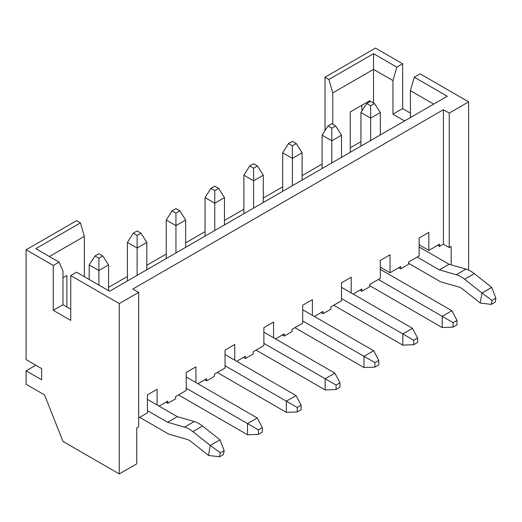 <?xml version="1.0" encoding="UTF-8"?>
<svg xmlns="http://www.w3.org/2000/svg" width="522" height="522" viewBox="0 0 522 522"><rect width="100%" height="100%" fill="white"/><g stroke="black" fill="none" stroke-linecap="round" stroke-linejoin="round"><path stroke-width="0.78" d="M165.852 402.194L167.79 403.317L175.555 398.834L175.555 396.596L186.23 390.43L186.23 372.454L195.933 366.855L195.933 382.587M119.264 473.917L136.738 463.83L136.738 427.975L138.676 426.852L138.676 292.379L119.264 303.582L119.264 473.917L62.979 441.416L44.54 394.913L26.1 384.27L26.1 370.822L35.803 365.217M167.79 403.317L167.79 401.079L159.053 406.123M234.756 360.173L234.756 344.442L225.047 350.047L225.047 368.017L214.372 374.183L214.372 376.421L206.608 380.903L206.608 378.665L197.877 383.709M273.574 337.76L273.574 322.028L263.871 327.633L263.871 345.61L253.196 351.769L253.196 354.014L245.431 358.497L245.431 356.252L236.694 361.296M312.391 315.353L312.391 299.615L302.688 305.22L302.688 323.196L292.013 329.356L292.013 331.6L284.249 336.083L284.249 333.839L275.512 338.882M351.215 292.94L351.215 277.202L341.505 282.807L341.505 300.783L330.831 306.943L330.831 309.187L323.066 313.67L323.066 311.425L314.335 316.469M443.406 244.192L449.233 247.552L449.233 113.078L443.406 109.718L443.406 244.192L439.524 246.43L439.524 244.192L428.849 250.358L428.849 232.381L419.146 237.98L419.146 255.956L408.472 262.122L408.472 264.36L400.707 268.843L400.707 266.605L390.032 272.765L390.032 254.795L380.329 260.393L380.329 278.37L369.654 284.536L369.654 286.774L361.89 291.256L361.89 289.018L353.153 294.056M443.406 109.718L132.856 289.012L138.676 292.379M157.115 405L157.115 389.262L147.413 394.867L147.413 412.843L138.676 417.887M206.608 380.903L204.67 379.788M245.431 358.497L243.487 357.374M284.249 336.083L282.311 334.961M323.066 313.67L321.128 312.547M361.89 291.256L359.945 290.134M400.707 268.843L398.769 267.727M380.329 267.166L390.032 272.765M350.242 147.817L360.917 141.658M322.1 164.065L302.107 175.607M282.696 186.817L263.284 198.021M243.878 209.231L224.467 220.434M205.055 231.637L185.649 242.847M166.237 254.051L146.826 265.261M127.42 276.464L108.589 287.335M428.849 250.358L419.146 244.753M439.524 246.43L437.586 245.314M449.233 247.552L451.171 246.43L451.171 264.863M449.233 113.078L468.639 101.875L468.639 270.096M373.537 102.991L373.537 69.374L332.775 92.909L328.893 79.461L373.537 53.688L396.824 67.136L402.651 63.769L375.475 48.083L325.01 77.217L325.01 130.585M328.893 79.461L325.01 77.217M26.1 370.822L41.629 379.788L41.629 368.578L26.1 359.612L26.1 249.79L76.564 220.656L80.447 222.901L84.329 236.349L49.394 256.517M361.89 111.023L361.89 105.235M332.775 92.909L332.775 124.282M369.654 101.875L369.654 100.753L350.242 111.956L350.242 152.3M70.744 309.187L62.979 304.704L62.979 271.088L59.097 262.122L35.803 248.674L80.447 222.901M26.1 249.79L53.277 265.483L53.277 310.309L70.744 320.391L70.744 275.564L119.264 303.582M59.097 262.122L53.277 265.483M410.409 113.078L402.651 108.596L402.651 63.769M433.704 104.113L410.409 90.665L414.292 77.217L420.119 73.856L468.639 101.875M84.329 276.686L84.329 236.349M66.862 306.943L66.862 275.57L62.979 277.808M414.292 77.217L447.289 96.27L109.561 291.256L76.564 272.203L70.744 275.564M404.589 120.921L392.942 114.201L392.942 80.584L373.537 69.374L373.537 53.688M410.409 90.665L410.409 117.561M62.979 304.704L53.277 310.309M396.824 67.136L392.942 80.584M392.942 114.201L402.651 108.596M366.738 103.552L370.62 105.796L374.502 103.552L370.62 101.314L366.738 103.552L360.917 112.517L360.917 146.134M408.472 263.245L440.3 281.619A2.78 1.605 -120 0 0 440.783 281.828L458.655 286.95A13.735 7.928 60 0 1 462.812 289.201L480.227 303.021L482.008 293.038L464.6 279.218A27.457 15.849 -120 0 0 456.287 274.716L439.341 269.861L449.05 264.256L419.146 246.991M491.306 304.398L495.189 302.16L495.9 298.166L492.018 300.404L491.306 304.398L480.227 303.021M492.018 300.404L482.008 293.038L491.717 287.433L474.302 273.619A27.457 15.849 -120 0 0 465.989 269.117L449.05 264.256M439.341 269.861L417.208 257.078M380.329 134.93L380.329 112.517L370.62 118.122L360.917 112.517M370.62 140.535L370.62 105.796M374.502 103.552L380.329 112.517M495.9 298.166L491.717 287.433M137.123 230.965L133.24 233.21L137.123 235.448L141.005 233.21L137.123 230.965M146.826 269.737L146.826 242.443L137.123 248.048L127.42 242.443L127.42 280.947M178.465 394.913L247.526 434.78L247.526 423.577L186.23 388.192M258.436 434.356L262.318 432.118L262.318 427.635L258.436 429.874L258.436 434.356L247.526 434.78M258.436 429.874L247.526 423.577L257.229 417.972L186.23 376.982M137.123 275.342L137.123 235.448M262.318 427.635L257.229 417.972M146.826 242.443L141.005 233.21M133.24 233.21L127.42 242.443M331.803 123.727L327.92 125.965L331.803 128.21L335.685 125.965L331.803 123.727M341.505 157.344L341.505 135.205L331.803 140.803L322.1 135.205L322.1 168.547M369.654 285.651L442.206 327.542L442.206 316.332L378.385 279.492M453.116 327.118L456.998 324.873L456.998 320.391L453.116 322.635L453.116 327.118L442.206 327.542M453.116 322.635L442.206 316.332L451.908 310.734L380.329 269.404M331.803 162.942L331.803 128.21M456.998 320.391L451.908 310.734M341.505 135.205L335.685 125.965M327.92 125.965L322.1 135.205M253.581 163.732L249.699 165.97L253.581 168.214L257.463 165.97L253.581 163.732M263.284 202.503L263.284 175.209L253.581 180.808L243.878 175.209L243.878 213.707M294.923 327.679L363.984 367.547L363.984 356.343L302.688 320.952M374.894 367.123L378.776 364.878L378.776 360.402L374.894 362.64L374.894 367.123L363.984 367.547M374.894 362.64L363.984 356.343L373.687 350.738L302.688 309.748M253.581 208.108L253.581 168.214M378.776 360.402L373.687 350.738M263.284 175.209L257.463 165.97M249.699 165.97L243.878 175.209M292.398 141.318L288.522 143.557L292.398 145.801L296.281 143.557L292.398 141.318M302.107 180.09L302.107 152.796L292.398 158.401L282.696 152.796L282.696 191.3M333.741 305.266L402.801 345.133L402.801 333.93L341.505 298.538M413.711 344.709L417.593 342.471L417.593 337.988L413.711 340.227L413.711 344.709L402.801 345.133M413.711 340.227L402.801 333.93L412.504 328.325L341.505 287.335M292.398 185.695L292.398 145.801M417.593 337.988L412.504 328.325M302.107 152.796L296.281 143.557M288.522 143.557L282.696 152.796M95.004 255.956L98.886 258.194L102.769 255.956L98.886 253.718L95.004 255.956L89.184 264.922L89.184 279.492M139.648 417.326L168.567 434.023A2.78 1.605 -120 0 0 169.05 434.232L186.922 439.354A13.735 7.928 60 0 1 191.078 441.605L208.487 455.425L210.275 445.436L192.859 431.622A27.457 15.849 -120 0 0 184.553 427.12L167.608 422.265L177.31 416.66L147.413 399.395M219.566 456.802L223.449 454.558L224.166 450.564L220.284 452.809L219.566 456.802L208.487 455.425M220.284 452.809L210.275 445.436L219.977 439.837L202.569 426.017A27.457 15.849 -120 0 0 194.256 421.515L177.31 416.66M167.608 422.265L147.413 410.605M108.589 290.695L108.589 264.922L98.886 270.526L89.184 264.922M98.886 285.09L98.886 258.194M102.769 255.956L108.589 264.922M224.166 450.564L219.977 439.837M175.94 208.552L172.064 210.797L175.94 213.035L179.822 210.797L175.94 208.552M185.649 247.33L185.649 220.03L175.94 225.635L166.237 220.03L166.237 258.534M217.282 372.499L286.343 412.373L286.343 401.164L225.047 365.778M297.253 411.949L301.135 409.705L301.135 405.222L297.253 407.467L297.253 411.949L286.343 412.373M297.253 407.467L286.343 401.164L296.046 395.565L225.047 354.568M175.94 252.929L175.94 213.035M301.135 405.222L296.046 395.565M185.649 220.03L179.822 210.797M172.064 210.797L166.237 220.03M214.764 186.145L210.881 188.383L214.764 190.628L218.646 188.383L214.764 186.145M224.467 224.917L224.467 197.623L214.764 203.221L205.055 197.623L205.055 236.12M256.106 350.092L325.16 389.96L325.16 378.75L263.871 343.365M336.07 389.536L339.952 387.291L339.952 382.809L336.07 385.053L336.07 389.536L325.16 389.96M336.07 385.053L325.16 378.75L334.87 373.152L263.871 332.162M214.764 230.515L214.764 190.628M339.952 382.809L334.87 373.152M224.467 197.623L218.646 188.383M210.881 188.383L205.055 197.623M464.6 279.218L474.302 273.619M456.287 274.716L465.989 269.117M192.859 431.622L202.569 426.017M184.553 427.12L194.256 421.515"/></g></svg>
